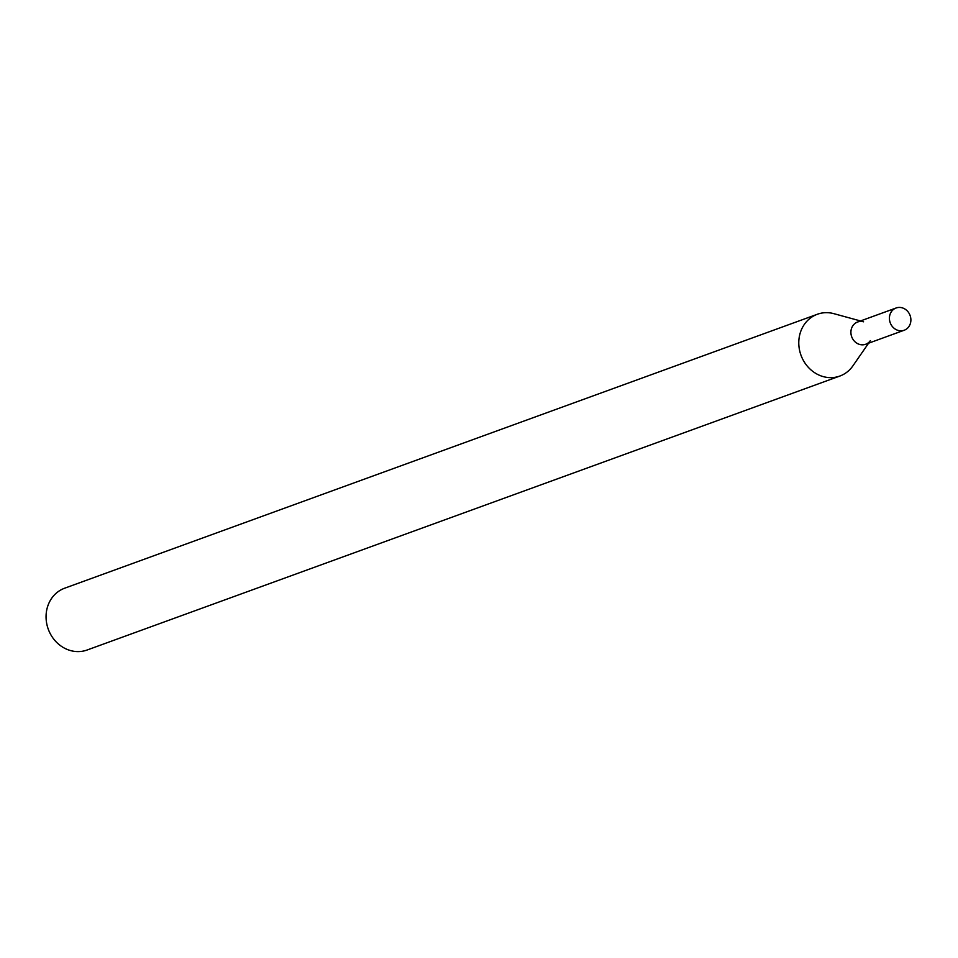 <?xml version="1.0" encoding="UTF-8"?>
<svg xmlns="http://www.w3.org/2000/svg" width="958" height="958" viewBox="0 0 958 958"><rect width="100%" height="100%" fill="white"/><g stroke="black" fill="none" stroke-linecap="round" stroke-linejoin="round"><path stroke-width="1.44" d="M863.553 321.804A11.831 10.586 70 0 0 853.422 324.99A11.831 10.586 70 0 0 851.566 336.378A11.831 10.586 70 0 0 860.224 344.581A11.831 10.586 70 0 0 870.391 340.593M860.488 320.954L833.891 313.673A32.883 29.399 70 0 0 817.354 314.26A32.883 29.399 70 0 0 800.625 354.185A32.883 29.399 70 0 0 839.843 376.051A32.883 29.399 70 0 0 852.883 365.884L868.583 343.204M817.354 314.26L64.641 588.212A32.883 29.399 70 0 0 47.9 628.137A32.883 29.399 70 0 0 87.13 650.003L839.843 376.051M890.078 322.367A11.831 10.586 70 0 0 904.208 330.235A11.831 10.586 70 0 0 910.1 315.493A11.831 10.586 70 0 0 896.101 307.997A11.831 10.586 70 0 0 890.078 322.367M896.101 307.997L857.602 322.008A11.831 10.586 70 0 0 851.566 336.378A11.831 10.586 70 0 0 865.697 344.257L904.208 330.235"/></g></svg>
